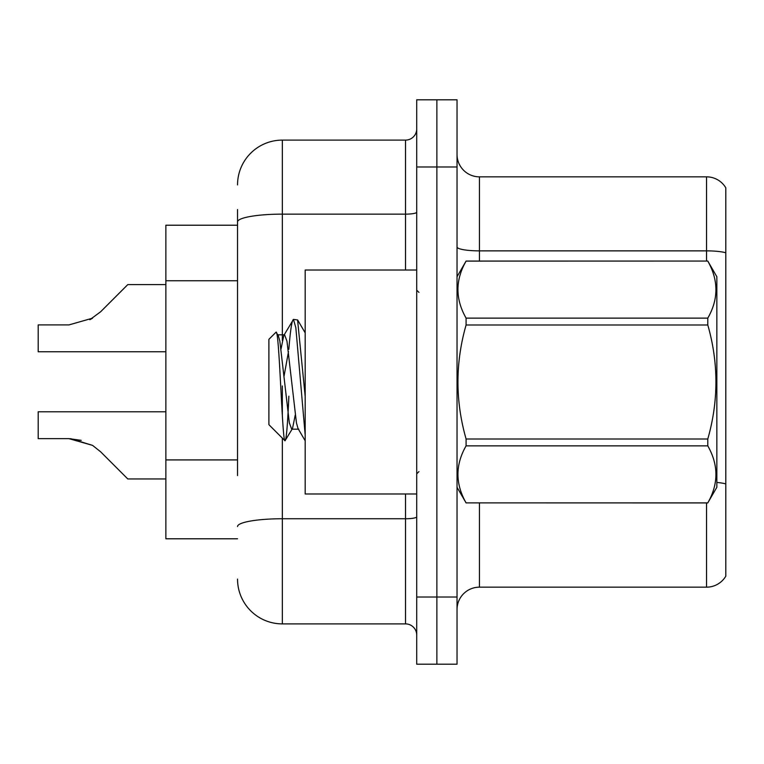 <?xml version="1.0" encoding="UTF-8"?>
<svg xmlns="http://www.w3.org/2000/svg" width="764" height="764" viewBox="0 0 764 764"><rect width="100%" height="100%" fill="white"/><g stroke="black" fill="none" stroke-linecap="round" stroke-linejoin="round"><path stroke-width="1.15" d="M237.537 265.06L237.537 209.537L237.537 225.218L165.864 225.218L165.864 538.782L237.537 538.782M457.034 609.557A22.395 22.395 0 0 1 479.429 587.163L706.538 587.163L706.538 502.941M436.874 597.018L436.874 664.202L457.034 664.202L457.034 597.018L436.874 597.018L436.874 664.202L416.714 664.202L416.714 597.018L436.874 597.018L436.874 166.982L436.874 597.018M416.714 597.018L416.714 99.797L436.874 99.797L436.874 166.982L436.874 99.797L457.034 99.797L457.034 597.018M725.8 187.81A22.395 22.395 0 0 0 706.538 176.837A22.395 22.395 0 0 1 725.8 187.81L725.8 576.19A22.395 22.395 0 0 1 706.538 587.163M725.8 252.779L725.8 253.982L725.8 252.779A22.395 3.887 180 0 0 706.538 250.869L706.538 176.837L479.429 176.837A22.395 22.395 0 0 1 457.034 154.443A22.395 22.395 0 0 0 479.429 176.837L479.429 261.059M237.537 475.6L237.537 209.537M282.336 438.106L282.336 623.892L405.522 623.892L405.522 493.983M237.537 184.907A44.799 44.799 0 0 1 282.336 140.108L405.522 140.108A11.202 11.202 0 0 0 416.714 128.906M416.714 635.094A11.202 11.202 0 0 0 405.522 623.892M282.336 623.892A44.799 44.799 0 0 1 237.537 579.093M70.603 438.66L92.568 445.383L70.603 438.66L92.568 445.383L70.603 438.66L92.568 445.383L70.603 438.66L92.568 445.383L100.59 451.753L127.789 478.952L165.864 478.952M165.864 411.786L38.2 411.786L38.2 438.632L68.922 438.632L38.2 438.632L68.922 438.632L38.2 438.632L68.922 438.632L38.2 438.632L68.922 438.632L92.568 445.383L100.59 451.753M165.864 284.6L127.789 284.6L100.59 311.798L89.818 319.744L92.568 318.168L68.922 324.92L38.2 324.92L38.2 351.765L165.864 351.765M100.59 311.798L89.818 319.744M416.714 270.017L305.18 270.017L305.18 493.983L416.714 493.983M457.034 276.73L466.088 261.059L707.789 261.059L716.842 276.73L716.842 487.27L707.789 502.884C718.628 483.956 718.628 464.951 707.789 445.87L466.088 445.87C455.239 464.798 455.239 483.803 466.088 502.884L707.789 502.941M707.789 261.059L466.088 261.116C455.239 280.044 455.239 299.049 466.088 318.13L466.088 324.996C455.239 362.9 455.239 400.909 466.088 439.004L466.088 445.87M466.088 318.13L707.789 318.13C718.628 299.202 718.628 280.197 707.789 261.116M707.789 318.13L707.789 324.996L466.088 324.996M466.088 439.004L707.789 439.004C718.637 400.909 718.637 362.9 707.789 324.996M707.789 439.004L707.789 445.87M457.034 487.27L466.088 502.941M305.18 435.031L295.849 327.804L293.471 319.419L297.578 319.944L305.18 396.382M288.83 349.291C290.387 330.048 291.934 320.087 293.471 319.419L283.788 335.501L281.028 348.947M298.81 429.187L291.695 429.187L289.327 422.864L279.844 341.136L278.277 335.501L275.985 332.244L268.89 339.331L268.89 424.669L285.001 440.78L292.497 428.499L295.248 415.053M275.985 332.244C279.271 327.145 282.212 442.709 285.001 440.78C286.319 440.102 287.598 425.242 288.868 396.201M288.496 351.602L284.055 376.136M466.088 502.884L707.789 502.884M278.277 335.501L277.475 334.813L284.59 334.813L283.788 335.501M305.18 440.78L298.008 428.499L296.442 422.864L286.958 341.136L284.59 334.813M38.2 438.632L68.922 438.632L81.213 440.351M237.537 280.741L165.864 280.741M237.537 459.918L165.864 459.918M479.429 502.941L479.429 587.163M706.538 261.059L706.538 250.869L479.429 250.869A22.395 3.887 0 0 1 457.034 246.982M725.8 483.918A22.395 3.887 180 0 0 716.842 482.447M457.034 166.982L416.714 166.982M416.714 516.798A11.202 1.948 0 0 1 405.522 518.746L282.336 518.746A44.799 7.783 180 0 0 237.537 526.52M282.336 140.108L282.336 214.14L405.522 214.14L405.522 140.108M237.537 221.923A44.799 7.783 180 0 1 282.336 214.14L282.336 340.486M282.336 385.944L282.336 415.291M405.522 270.017L405.522 214.14A11.202 1.948 0 0 0 416.714 212.191M418.958 292.411L416.714 290.167M418.958 471.589L416.714 473.833M305.18 332.856L297.626 319.925"/></g></svg>
